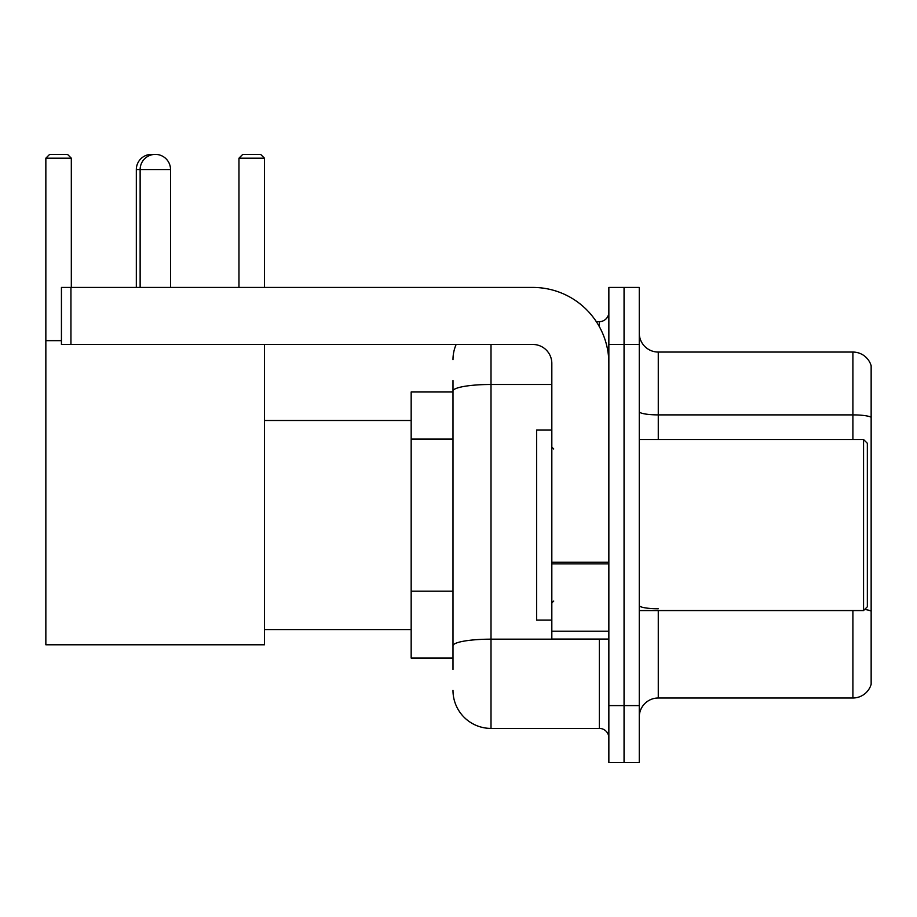 <?xml version="1.0" encoding="UTF-8"?>
<svg xmlns="http://www.w3.org/2000/svg" width="917" height="917" viewBox="0 0 917 917"><rect width="100%" height="100%" fill="white"/><g stroke="black" fill="none" stroke-linecap="round" stroke-linejoin="round"><path stroke-width="1.38" d="M452.987 427.689L452.987 380.566L452.987 391.972L411.171 391.972L411.171 658.074L452.987 658.074M452.987 669.479L452.987 380.566M491.008 344.46L491.008 728.407L599.34 728.407A9.502 9.502 0 0 1 608.854 737.91A9.502 9.502 0 0 0 599.34 728.407L599.34 639.069M608.854 705.597L608.854 762.623L624.053 762.623L624.053 705.597L624.053 762.623L639.264 762.623L639.264 705.597L624.053 705.597L624.053 344.46L624.053 705.597L608.854 705.597L608.854 344.46L624.053 344.46L624.053 287.434L624.053 344.46L639.264 344.46L639.264 705.597M639.264 344.46L639.264 287.434L608.854 287.434L608.854 344.46M596.314 321.649L599.34 321.649A9.502 9.502 0 0 0 608.854 312.147M452.987 652.377L452.987 602.561M452.987 359.659A38.01 38.01 0 0 1 456.162 344.46M491.008 728.407A38.01 38.01 0 0 1 452.987 690.386M639.264 717.002A19.005 19.005 0 0 1 658.268 697.997L852.902 697.997L852.902 610.562M871.15 365.745A19.005 19.005 0 0 0 852.902 352.059A19.005 19.005 0 0 1 871.15 365.745L871.15 684.311A19.005 19.005 0 0 1 852.902 697.997M871.15 417.258A19.005 3.301 180 0 0 852.902 414.885L852.902 352.059L658.268 352.059A19.005 19.005 0 0 1 639.264 333.054A19.005 19.005 0 0 0 658.268 352.059L658.268 439.495M136.324 287.434L136.324 169.588A15.211 15.211 0 0 1 153.437 154.503M140.129 287.434L140.129 169.588A15.211 15.211 0 0 1 155.328 154.377A15.211 15.211 0 0 1 170.539 169.588L136.324 169.588M170.539 287.434L170.539 169.588M264.44 344.46L264.44 644.777L45.85 644.777L45.85 158.183L49.656 154.377L67.514 154.377L71.32 158.183L45.85 158.183M71.32 287.434L71.32 158.183M45.85 340.654L61.439 340.654M264.44 158.183L238.97 158.183L242.764 154.377L260.634 154.377L264.44 158.183L264.44 287.434M238.97 158.183L238.97 287.434M608.854 639.069L551.828 639.069L551.828 562.213L608.854 562.213L608.854 363.464A76.031 76.031 0 0 0 532.823 287.434L70.941 287.434L70.941 344.46L532.823 344.46A19.005 19.005 0 0 1 551.828 363.464L551.828 562.213M70.941 344.46L61.439 344.46L61.439 287.434L70.941 287.434M863.55 439.495L867.344 443.289L867.344 606.756L863.55 610.562L863.55 439.495L639.264 439.495M551.828 429.993L536.617 429.993L536.617 620.064L551.828 620.064M452.987 439.094L411.171 439.094M452.987 591.156L411.171 591.156M602.641 639.069A9.502 1.651 0 0 1 599.34 639.172L491.008 639.172A38.01 6.602 180 0 0 452.987 645.774M452.987 391.078A38.01 6.602 180 0 1 491.008 384.475L551.828 384.475M599.34 326.658L599.34 321.649M658.268 610.562L658.268 697.997M852.902 439.495L852.902 414.885L658.268 414.885A19.005 3.301 -0 0 1 639.264 411.584M871.15 611.135A19.005 3.301 180 0 0 864.639 609.461M658.268 608.762A19.005 3.301 0 0 1 639.264 605.461M608.854 563.863L551.828 563.863M551.828 631.217L608.854 631.217M264.44 629.566L411.171 629.566M264.44 420.49L411.171 420.49M639.264 610.562L863.55 610.562M553.73 448.998L551.828 447.095M553.73 601.059L551.828 602.95"/></g></svg>
